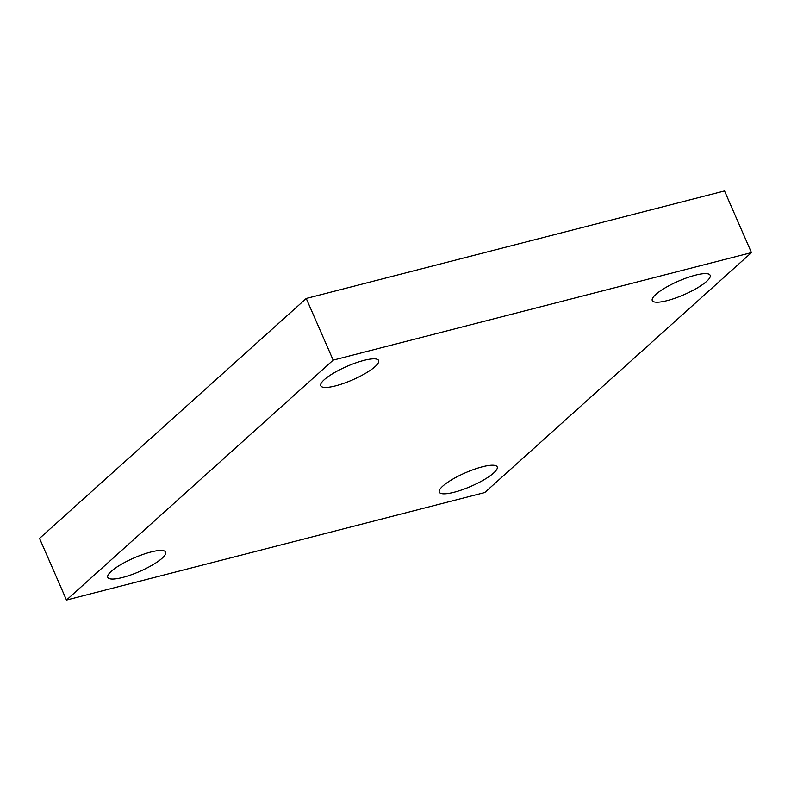 <?xml version="1.0" encoding="UTF-8"?>
<svg xmlns="http://www.w3.org/2000/svg" width="791" height="791" viewBox="0 0 791 791"><rect width="100%" height="100%" fill="white"/><g stroke="black" fill="none" stroke-linecap="round" stroke-linejoin="round"><path stroke-width="1.19" d="M66.484 600.053L333.169 360.132L751.45 252.606L484.764 492.536L66.484 600.053L39.55 538.394L306.236 298.464L333.169 360.132M306.236 298.464L724.516 190.947L751.45 252.606M454.093 492.249A31.581 7.317 -23.6 0 1 439.312 492.16A31.581 7.317 -23.6 0 1 452.264 479.425A31.581 7.317 -23.6 0 1 482.401 466.789A31.581 7.317 -23.6 0 1 497.183 466.878A31.581 7.317 -23.6 0 1 484.23 479.623A31.581 7.317 -23.6 0 1 454.093 492.249M667.06 300.649A31.581 7.317 -23.6 0 1 652.278 300.56A31.581 7.317 -23.6 0 1 665.231 287.815A31.581 7.317 -23.6 0 1 695.368 275.189A31.581 7.317 -23.6 0 1 710.15 275.278A31.581 7.317 -23.6 0 1 697.197 288.013A31.581 7.317 -23.6 0 1 667.06 300.649M335.542 385.87A31.581 7.317 -23.6 0 1 320.76 385.781A31.581 7.317 -23.6 0 1 333.713 373.045A31.581 7.317 -23.6 0 1 363.85 360.409A31.581 7.317 -23.6 0 1 378.632 360.498A31.581 7.317 -23.6 0 1 365.669 373.233A31.581 7.317 -23.6 0 1 335.542 385.87M122.565 577.479A31.581 7.317 -23.6 0 1 107.784 577.381A31.581 7.317 -23.6 0 1 120.736 564.645A31.581 7.317 -23.6 0 1 150.873 552.009A31.581 7.317 -23.6 0 1 165.655 552.098A31.581 7.317 -23.6 0 1 152.703 564.843A31.581 7.317 -23.6 0 1 122.565 577.479"/></g></svg>
